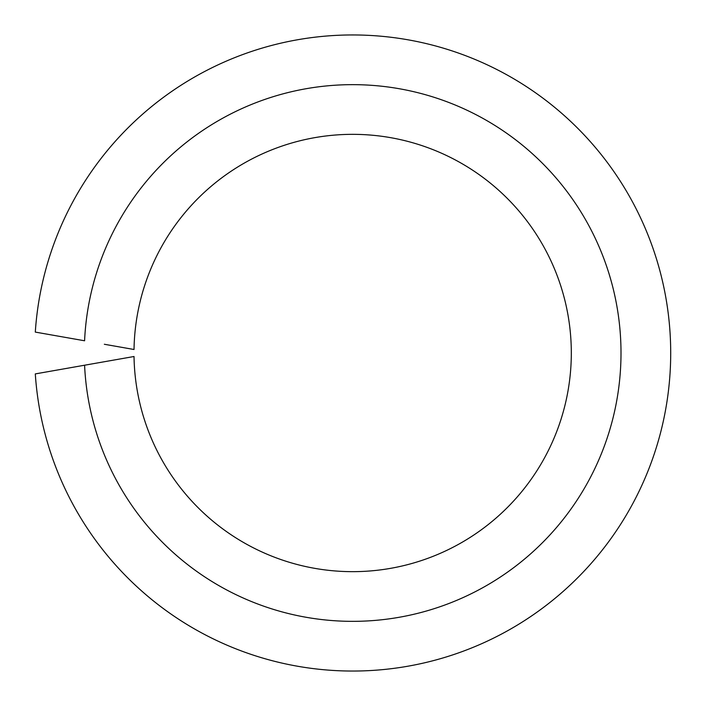 <?xml version="1.0" encoding="UTF-8"?>
<svg xmlns="http://www.w3.org/2000/svg" width="706" height="706" viewBox="0 0 706 706"><rect width="100%" height="100%" fill="white"/><g stroke="black" fill="none" stroke-linecap="round" stroke-linejoin="round"><path stroke-width="1.06" d="M104.338 361.737L84.588 365.223A268.351 268.351 0 0 0 490.343 583.332A268.351 268.351 0 0 0 490.343 122.667A268.351 268.351 0 0 0 84.588 340.777L35.3 332.094A318.044 318.044 0 0 1 517.683 81.119A318.044 318.044 0 0 1 517.683 624.881A318.044 318.044 0 0 1 35.3 373.906L134.025 356.504A218.657 218.657 0 0 0 462.995 541.776A218.657 218.657 0 0 0 462.995 164.224A218.657 218.657 0 0 0 134.025 349.496L104.338 344.263"/></g></svg>

